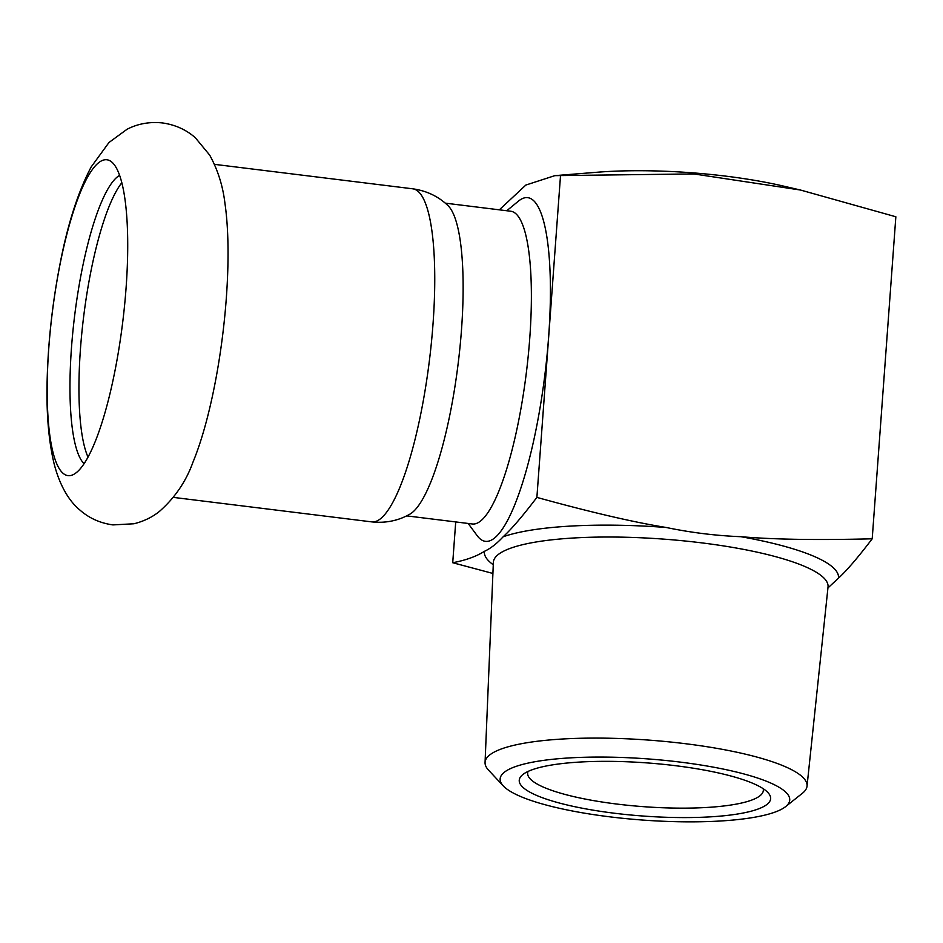 <?xml version="1.0" encoding="UTF-8"?>
<svg xmlns="http://www.w3.org/2000/svg" width="943" height="943" viewBox="0 0 943 943"><rect width="100%" height="100%" fill="white"/><g stroke="black" fill="none" stroke-linecap="round" stroke-linejoin="round"><path stroke-width="1.41" d="M528.068 771.421A118.158 24.966 -175.8 0 0 527.656 773.13A118.158 24.966 -175.8 0 0 616.805 804.049A118.158 24.966 -175.8 0 0 763.347 790.434A118.158 24.966 -175.8 0 0 763.182 788.69M47.28 379.581A159.119 35.516 -83 0 0 72.788 474.836A159.119 35.516 -83 0 0 76.065 472.832A159.119 35.516 -83 0 0 127.611 255.859A159.119 35.516 -83 0 0 111.439 161.76A159.119 35.516 -83 0 0 70.701 220.32A159.119 35.516 -83 0 0 47.28 379.581M193.044 461.976A167.795 37.449 -83 0 0 227.923 264.606A167.795 37.449 -83 0 0 224.964 203.476C222.902 185.995 217.809 169.87 209.676 155.088L195.319 137.737C186.195 129.698 175.245 124.759 162.491 122.944C149.678 121.588 137.867 123.698 127.057 129.262L108.999 142.476L91.153 166.982C78.198 191.665 67.908 223.538 60.293 262.602C52.537 301.996 48.152 341.166 47.15 380.1C46.254 412.728 48.576 440.605 54.105 463.732C59.704 485.621 69.193 501.334 80.072 510.187C89.208 518.214 100.158 523.117 112.924 524.909L133.953 523.766C143.713 521.326 152.141 517.259 159.237 511.577C174.844 497.904 186.113 481.378 193.044 461.976M121.847 182.706A147.308 32.875 -83 0 0 83.573 317.237A147.308 32.875 -83 0 0 87.982 457.049M119.631 175.327A147.308 32.875 -83 0 0 70.065 377.436A147.308 32.875 -83 0 0 84.045 463.673M412.845 188.824A167.795 37.449 -83 0 1 434.64 290.126A167.795 37.449 -83 0 1 389.094 508.642A167.795 37.449 -83 0 1 371.731 521.88C385.604 523.33 398.335 520.748 409.899 514.147A157.552 35.162 -83 0 0 420.248 503.102A157.552 35.162 -83 0 0 463.025 297.929A157.552 35.162 -83 0 0 447.996 205.609C438.377 196.392 426.66 190.792 412.845 188.824L214.462 164.341M406.645 515.868L472.207 523.966A157.552 35.162 -83 0 0 531.274 306.357A157.552 35.162 -83 0 0 510.811 211.244L445.249 203.146M506.768 210.737L518.461 201.107A173.147 38.639 97 0 1 550.299 302.149A173.147 38.639 97 0 1 522.835 481.979A173.147 38.639 97 0 1 477.17 535.659L468.152 523.459M485.056 762.522L493.366 562.405A167.795 35.457 4.2 0 1 701.462 542.838A167.795 35.457 4.2 0 1 828.037 586.982L807.031 786.167A161.43 34.113 -175.8 0 0 685.255 743.685A161.43 34.113 -175.8 0 0 485.056 762.522A161.43 34.113 -175.8 0 0 488.568 770.172L503.291 785.92A145.175 30.683 4.2 0 1 680.186 762.097A145.175 30.683 4.2 0 1 785.578 806.654A145.175 30.683 4.2 0 1 642.69 820.056A145.175 30.683 4.2 0 1 503.291 785.92M827.942 587.925L838.468 578.177A177.543 37.52 -175.8 0 0 740.844 536.697C715.808 535.695 690.924 532.618 666.194 527.479A177.543 37.52 -175.8 0 0 503.149 536.779C496.749 543.698 490.501 548.543 484.407 551.325A177.543 37.52 -175.8 0 0 493.272 564.751M492.918 573.462L452.723 562.723C465.771 560.26 476.333 556.464 484.407 551.325M503.149 536.779C511.401 529.235 522.646 516.116 536.885 497.397C590.648 512.238 633.743 522.257 666.194 527.479M740.844 536.697C773.46 539.514 817.251 540.209 872.204 538.795C857.965 557.513 846.72 570.633 838.468 578.177M785.578 806.654L802.446 793.228A161.43 34.113 -175.8 0 0 807.031 786.167M675.542 765.704A126.044 26.64 4.2 0 1 768.085 792.733A126.044 26.64 4.2 0 1 614.329 813.22A126.044 26.64 4.2 0 1 522.634 774.71A126.044 26.64 4.2 0 1 675.542 765.704M872.204 538.795L895.85 216.772L800.466 190.026L693.765 173.925L554.838 175.646L525.84 185.064L499.342 209.829M554.838 175.646L596.943 172.263A157.552 33.3 4.2 0 1 782.572 185.889L800.466 190.026M452.723 562.723L455.717 521.927M536.885 497.397L560.531 175.374M371.731 521.88L173.347 497.385M827.813 588.196L827.978 587.583M493.425 563.643L493.342 563.006"/></g></svg>
